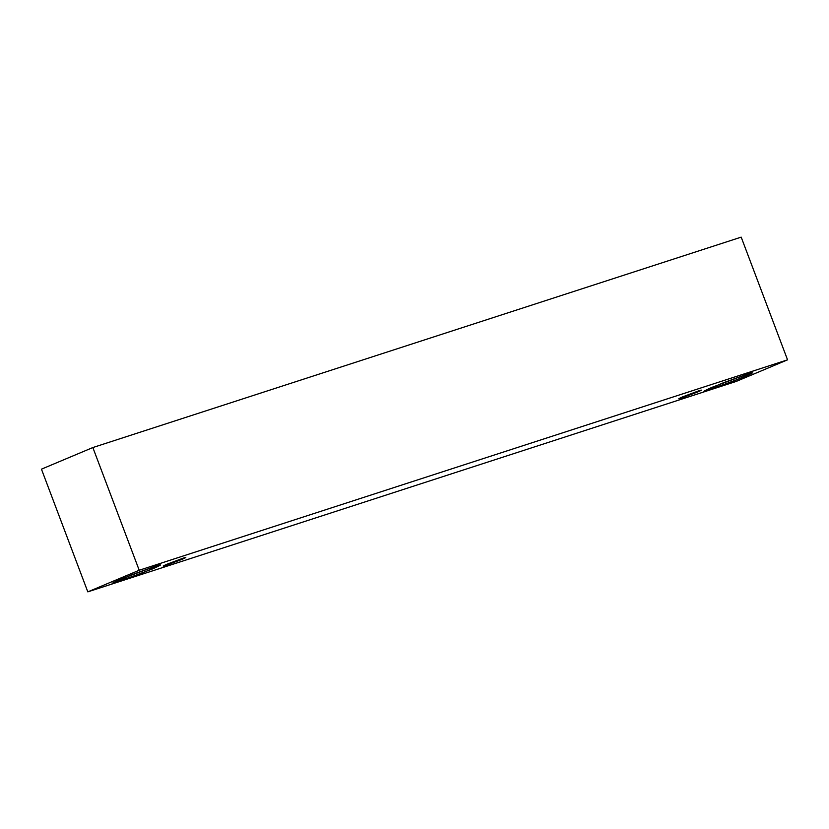 <?xml version="1.0" encoding="UTF-8"?>
<svg xmlns="http://www.w3.org/2000/svg" width="829" height="829" viewBox="0 0 829 829"><rect width="100%" height="100%" fill="white"/><g stroke="black" fill="none" stroke-linecap="round" stroke-linejoin="round"><path stroke-width="1.24" d="M736.152 381.454L87.812 591.865L41.45 469.162L87.812 591.865L139.21 570.248L92.848 447.546L41.45 469.162L92.848 447.546L139.21 570.248L787.55 359.838L741.188 237.135L92.848 447.546L741.188 237.135L787.55 359.838L736.152 381.454L787.55 359.838L139.21 570.248L87.812 591.865L736.152 381.454M154.349 566.601C163.075 563.668 162.546 564.414 152.733 568.849L118.485 581.689C109.76 584.621 110.288 583.865 120.101 579.44L154.349 566.601L131.531 574.849L112.174 583.305L141.303 573.44L160.66 564.984L154.349 566.601M746.121 374.542C754.856 371.61 754.317 372.356 744.504 376.791L710.266 389.63C701.531 392.563 702.07 391.806 711.873 387.381L746.121 374.542L723.302 382.791L703.956 391.247L733.085 381.381L752.431 372.926L746.121 374.542M698.484 390.925C702.557 389.557 702.308 389.899 697.728 391.972L681.749 397.961C677.676 399.329 677.925 398.977 682.505 396.915L698.484 390.925L682.505 396.915C677.925 398.977 677.676 399.329 681.749 397.961L697.728 391.972C702.308 389.899 702.557 389.557 698.484 390.925L701.427 390.169M182.857 558.269C186.929 556.901 186.68 557.243 182.111 559.316L166.121 565.305C162.049 566.673 162.297 566.321 166.878 564.259L182.857 558.269L166.878 564.259C162.297 566.321 162.049 566.673 166.121 565.305L182.111 559.316C186.68 557.243 186.929 556.901 182.857 558.269L185.8 557.513M163.178 566.062L166.121 565.305M678.806 398.718L681.749 397.961"/></g></svg>
